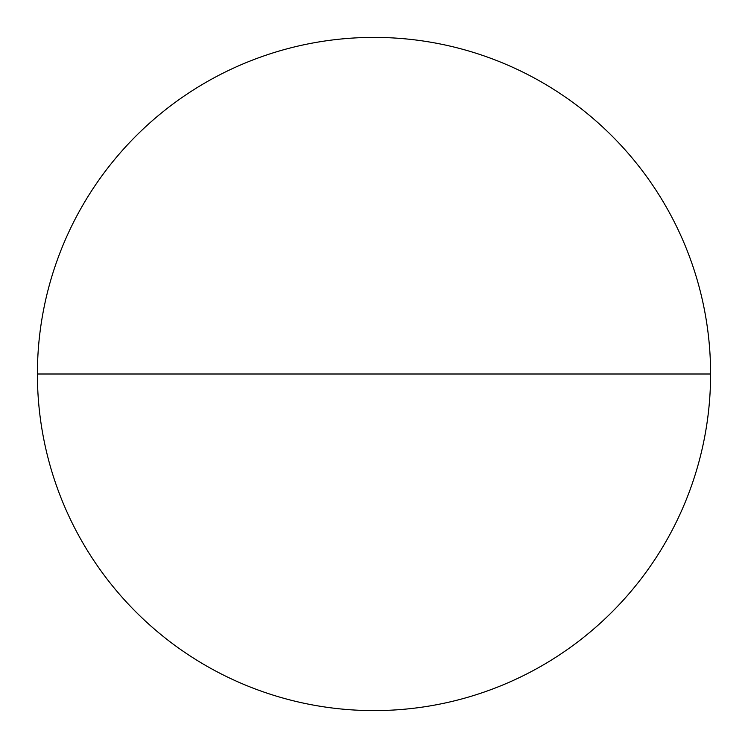 <?xml version="1.0" encoding="UTF-8"?>
<svg xmlns="http://www.w3.org/2000/svg" width="748" height="748" viewBox="0 0 748 748"><rect width="100%" height="100%" fill="white"/><g stroke="black" fill="none" stroke-linecap="round" stroke-linejoin="round"><path stroke-width="1.12" d="M37.4 374A336.6 336.6 0 0 0 542.3 665.505A336.6 336.6 0 0 0 542.3 82.495A336.6 336.6 0 0 0 37.4 374L710.6 374A336.6 336.6 0 0 0 205.7 82.495A336.6 336.6 0 0 0 205.7 665.505A336.6 336.6 0 0 0 710.6 374"/></g></svg>
